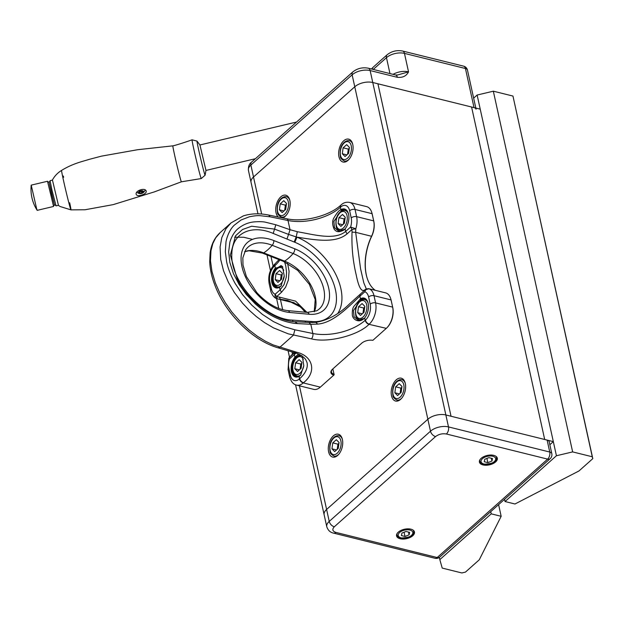<?xml version="1.0" encoding="UTF-8"?>
<svg xmlns="http://www.w3.org/2000/svg" width="624" height="624" viewBox="0 0 624 624"><rect width="100%" height="100%" fill="white"/><g stroke="black" fill="none" stroke-linecap="round" stroke-linejoin="round"><path stroke-width="0.94" d="M553.324 441.62L544.682 439.475L471.588 107.016L480.23 109.161L553.324 441.62L549.838 444.725M471.588 107.016L544.682 439.475L451.035 416.247L377.933 83.795L471.588 107.016M493.327 91.19L572.637 451.901L592.27 456.768L512.959 96.057L592.8 458.648L578.994 470.948L514.972 503.997L505.034 501.532L556.429 455.746L477.126 95.035L493.327 91.19L512.959 96.057M504.551 499.325L505.034 501.532M473.639 98.147L477.126 95.035M592.8 458.648L592.27 456.768M572.637 451.901L556.429 455.746M501.166 516.305L479.263 559.798L465.457 572.099L461.854 572.957L442.221 568.09L439.826 559.627L491.228 513.841L501.166 516.305L498.599 504.621M439.335 557.396L439.826 559.627M490.737 511.625L491.228 513.841M550.282 458.562A5.234 3.245 -131.7 0 1 550.165 458.679A5.234 5.234 0 0 0 551.803 453.64L549.175 441.691A5.234 2.761 167.6 0 0 547.123 440.084L445.864 414.968A13.088 6.895 167.6 0 0 427.861 419.242L354.767 86.783A13.088 6.895 -12.4 0 1 372.77 82.508A13.088 6.895 167.6 0 0 354.767 86.783L352.139 74.833L250.879 165.048A13.088 6.895 167.6 0 0 248.43 170.422L251.051 182.372A13.088 6.895 -12.4 0 1 253.508 176.998L354.767 86.783L253.508 176.998A13.088 6.895 167.6 0 0 251.051 182.372L257.969 213.837M476.073 109.231A5.234 2.761 167.6 0 0 474.029 107.624L465.434 68.507L404.469 53.391L408.533 71.861C406.396 76.042 402.675 77.852 397.371 77.314L370.141 70.559L372.77 82.508L377.933 83.795L451.035 416.247L445.864 414.968A13.088 6.895 167.6 0 0 427.861 419.242L326.602 509.457L427.861 419.242L430.49 431.192L329.23 521.407A5.234 3.245 48.3 0 0 334.316 526.781C331.937 529.355 332.467 531.235 335.915 532.42L437.174 557.528A5.234 3.245 48.3 0 0 439.702 557.092L550.165 458.679A5.234 3.245 -131.7 0 1 547.638 459.116A5.234 3.05 -76.1 0 0 549.752 452.033L448.492 426.917A13.088 6.895 167.6 0 0 430.49 431.192A5.234 3.245 -131.7 0 0 435.575 436.566L334.316 526.781M299.419 385.811L326.602 509.457A13.088 6.895 167.6 0 0 324.152 514.831L326.781 526.781C328.052 530.408 330.361 532.537 333.7 533.153L434.959 558.269A5.234 3.05 -76.1 0 0 437.174 557.528L547.638 459.116L446.378 434C442.346 433.329 438.75 434.187 435.575 436.566M328.606 451.807A11.778 6.856 -76.1 0 0 332.67 457.088A11.778 6.856 -76.1 0 0 342.163 447.307A11.778 6.856 -76.1 0 0 338.341 434.218A11.778 6.856 -76.1 0 0 330.658 439.358A11.778 6.856 -76.1 0 0 328.606 451.807M282.641 217.916A11.778 6.856 -76.1 0 0 290.004 206.216A11.778 6.856 -76.1 0 0 285.792 195.195A11.778 6.856 -76.1 0 0 278.109 200.335A11.778 6.856 -76.1 0 0 276.05 212.784A11.778 6.856 -76.1 0 0 278.218 217.012M338.957 156.741A11.778 6.856 -76.1 0 0 343.021 162.022A11.778 6.856 -76.1 0 0 352.513 152.24A11.778 6.856 -76.1 0 0 348.699 139.152A11.778 6.856 -76.1 0 0 341.008 144.292A11.778 6.856 -76.1 0 0 338.957 156.741M391.505 395.764A11.778 6.856 -76.1 0 0 395.577 401.045A11.778 6.856 -76.1 0 0 405.062 391.264A11.778 6.856 -76.1 0 0 401.248 378.175A11.778 6.856 -76.1 0 0 393.565 383.315A11.778 6.856 -76.1 0 0 391.505 395.764M446.378 434A5.234 3.05 -76.1 0 0 448.492 426.917L372.77 82.508L474.029 107.624M393.05 74.342A13.088 6.895 -12.4 0 1 408.533 71.861L397.675 74.966L395.561 74.966A5.234 3.05 -76.1 0 1 397.371 77.314M400.148 538.738A9.165 4.828 -12.4 0 1 396.568 535.922A9.165 4.828 -12.4 0 1 404.485 529.238A9.165 4.828 -12.4 0 1 414.469 531.983A9.165 4.828 -12.4 0 1 410.023 537.498A9.165 4.828 -12.4 0 1 400.148 538.738M482.999 464.927A9.165 4.828 -12.4 0 1 479.419 462.111A9.165 4.828 -12.4 0 1 487.336 455.426A9.165 4.828 -12.4 0 1 497.32 458.172A9.165 4.828 -12.4 0 1 492.874 463.687A9.165 4.828 -12.4 0 1 482.999 464.927M551.803 453.64A5.234 2.761 167.6 0 0 549.752 452.033L547.123 440.084M326.781 526.781A13.088 6.895 167.6 0 1 329.23 521.407L326.602 509.457A13.088 6.895 167.6 0 0 324.152 514.831L295.558 384.766M332.842 368.917L334.027 374.275A7.855 4.142 -12.4 0 1 331.453 372.005A7.855 4.142 -12.4 0 1 332.358 369.353M390.897 299.302A15.054 8.759 103.9 0 1 390.967 299.551A15.054 8.759 103.9 0 1 391.178 300.394L392.761 307.593A15.054 8.759 103.9 0 1 387.488 327.171L387.13 327.545A15.709 9.142 -76.1 0 1 386.295 328.357L372.856 340.33A8.51 4.485 -12.4 0 0 361.678 343.223L332.53 369.197A8.51 4.485 -12.4 0 0 332.132 369.58A8.51 4.485 -12.4 0 0 333.762 375.164L334.144 374.759L332.857 368.909M334.144 374.759L334.027 374.275L333.762 375.164L320.323 387.137A15.709 9.142 -76.1 0 1 313.669 389.345L296.626 385.117A15.709 9.142 103.9 0 0 303.272 382.91L303.49 382.707C316.961 372.193 313.225 355.961 296.462 352.17A3.923 2.41 106.4 0 1 294.637 352.685C296.478 353.129 302.219 355.04 305.612 359.416L307.031 362.56A39.265 20.693 -12.4 0 1 299.676 378.682A3.923 2.434 48.3 0 0 303.49 382.707M371.935 213.065A15.054 8.759 103.9 0 1 372.013 213.314A15.054 8.759 103.9 0 1 372.224 214.157L373.807 221.356A15.054 8.759 103.9 0 1 371.771 236.106A39.92 23.228 -76.1 0 0 366.873 277.204M372.224 214.157L372.091 213.681A15.709 9.142 -76.1 0 0 371.865 212.807A15.709 9.142 -76.1 0 0 366.662 206.638L349.612 202.41A15.709 9.142 103.9 0 1 355.04 209.453L372.091 213.681L373.675 220.88A15.709 9.142 103.9 0 1 371.553 236.278L371.771 236.106M386.295 328.357L369.018 324.332C358.153 335.494 327.538 343.208 311.423 338.84L288.272 333.856L273.515 327.889L264.404 322.507L256.347 316.563L249.14 310.167L242.455 303.092L234.406 292.539L228.376 282.274L223.54 270.8L220.724 259.545L220.085 247.026L221.793 237.627L225.927 228.782L231.044 222.901L220.225 232.534M311.423 338.84A3.923 2.153 -78.4 0 0 312.842 333.489L294.887 329.807L293.467 335.15L279.848 347.287L278.039 347.802C253.157 340.868 225.904 313.973 215.233 286.12C211.887 277.633 210.046 269.498 209.711 261.713L210.116 252.892C211.286 244.405 214.656 237.627 220.217 232.541L215.717 237.799L212.87 243.485L210.982 250.7L210.475 260.723L211.973 271.58L215.374 282.984L219.898 293.225L225.373 302.812L231.863 312.016L240.724 322.171L249.007 329.893L257.221 336.172L265.551 341.289L273.109 344.908L296.462 352.17M387.13 327.545A15.709 9.142 -76.1 0 0 392.629 307.117L375.586 302.89A15.709 9.142 103.9 0 1 369.244 324.129A3.923 2.434 -131.7 0 1 365.43 320.104L365.204 320.299A39.265 20.693 -12.4 0 1 312.842 333.489L310.822 324.293L317.632 324.098C333.622 322.951 349.058 306.049 359.9 296.182L360.469 298.748L353.878 306.376C352.63 308.03 352.115 310.955 352.349 315.159C352.599 319.168 358.855 324.012 364.689 317.951L364.759 317.858A11.778 6.856 -76.1 0 0 368.004 302.71A11.778 6.856 -76.1 0 0 360.547 298.701L361.101 299.434A11.123 6.474 103.9 0 1 364.463 298.849A11.123 6.474 103.9 0 1 368.074 302.968M317.632 324.098L315.916 322.358C328.138 320.19 339.409 313.966 349.721 303.701L365.204 289.739L364.837 291.782A3.923 3.19 108.6 0 1 366.67 289.208A3.923 3.19 108.6 0 1 368.987 288.772L364.759 289.895L365.781 289.138L368.854 288.717L385.624 292.874A15.709 9.142 103.9 0 1 390.827 299.044A15.709 9.142 103.9 0 1 391.045 299.918L392.761 307.593M375.305 290.316A39.265 22.846 103.9 0 1 366.795 276.947A39.265 22.846 103.9 0 1 371.553 236.278L355.664 232.339L360.563 268.741L363.815 282.89L366.327 288.904M344.783 229.234L338.614 231.13L334.464 227.729L333.887 221.411L341.437 210.389L340.876 209.656C339.222 210.241 337.022 212.784 334.285 217.285C332.163 220.475 332.108 224.406 334.121 229.07C336.515 232.635 340.174 232.565 345.095 228.86L345.173 228.766A11.778 6.856 -76.1 0 0 348.418 213.619A11.778 6.856 -76.1 0 0 340.961 209.609L340.361 207.308A3.923 2.434 -131.7 0 1 340.852 205.148A3.923 2.434 -131.7 0 1 340.961 205.054M344.604 229.429L345.095 228.86L345.665 231.426C334.675 240.614 314.207 234.647 297.32 231.715L290.027 229.702L287.999 220.498A39.265 20.693 167.6 0 0 340.361 207.308L340.587 207.113A11.778 6.856 103.9 0 1 349.635 210.74A3.923 2.067 -12.4 0 1 355.04 209.453L356.624 216.653A15.709 9.142 103.9 0 1 355.797 228.782L355.664 232.339L352.053 232.128L351.967 229.499L355.797 228.782L350.602 227.027L351.967 229.499L347.022 233.906C335.291 243.898 314.184 239.741 296.962 237.151A57.268 7.285 19 0 0 296.182 236.925L288.569 234.39L290.027 229.702L275.792 224.757L265.161 222.128C262.548 221.621 258.983 221.536 254.467 221.871C248.719 222.339 243.407 224.476 238.54 228.29C234.343 231.34 230.95 237.9 229.843 242.369L228.657 251.831L229.866 262.509L233.462 273.679L239.117 284.536L246.293 294.466L255.122 303.693C262.041 309.925 269.123 314.683 276.362 317.975C283.92 321.391 290.971 323.255 297.515 323.583L310.822 324.293L308.903 322.46L315.908 322.358M294.887 329.807L284.528 326.773L273.468 321.617L262.322 314.324L251.784 305.152L242.541 294.629L235.139 283.444C230.849 275.691 228.017 268.484 226.645 261.846L225.319 251.761L225.997 241.855C226.996 236.324 229.991 229.195 234.211 225.256L241.028 220.022L249.272 216.817C253.734 215.881 257.26 215.498 259.857 215.662L270.044 216.809L287.999 220.498A3.923 2.153 101.6 0 0 286.658 218.743C303.256 222.565 329.371 215.951 340.852 205.148L341.071 204.945A3.923 2.434 48.3 0 0 340.587 207.113M234.601 237.198L243.797 237.268L252.494 239.39M281.213 285.878L279.575 287.243L281.018 286.088L284.216 275.824L282.407 266.393L275.278 268.133A11.778 6.856 -76.1 0 0 271.869 282.625A11.778 6.856 -76.1 0 0 279.49 287.29L280.137 289.809L275.2 294.208A11.778 6.856 103.9 0 1 271.44 289.021L269.857 281.814A11.778 6.856 103.9 0 1 274.607 265.886L274.833 265.691A39.265 20.693 167.6 0 0 279.841 259.958M285.784 265.949L286.549 272.36L286.276 277.173L284.053 284.614L280.137 289.809L281.494 292.282L276.557 296.681L275.2 294.208A3.923 3.19 -71.4 0 0 277.048 298.701L277.048 298.701C272.945 297.952 270.317 290.683 270.707 290.628A3.923 2.067 -12.4 0 1 271.44 289.021M294.926 303.155A15.709 9.142 103.9 0 1 294.715 303.108L277.937 298.951M298.506 354.081L294.863 357.224A11.778 6.856 -76.1 0 0 291.455 371.717A11.778 6.856 -76.1 0 0 299.075 376.381L300.604 375.18L303.787 365.726L302.383 356.257M294.863 357.224L295.643 357.724L294.941 357.131L294.372 354.565L296.018 353.122M364.19 318.521L364.689 317.951L365.204 320.299A3.923 2.434 -131.7 0 0 369.018 324.332M297.32 231.715L296.182 236.925L294.169 242.011L294.856 242.284L296.962 237.151A52.354 32.44 48.3 0 1 337.919 313.225A52.354 32.44 48.3 0 0 296.962 237.151M275.792 224.757L274.568 229.109L251.675 226.223L242.479 229.538L235.591 235.739L230.35 255.06L237.284 279.224L238.969 282.313M305.729 322.288L304.98 321.048L292.227 320.073C265.099 319.472 229.796 281.471 231.832 253.812C232.089 233.212 251.347 224.032 273.179 233.431L274.568 229.109L288.569 234.39L286.954 239.039L294.169 242.011M280.043 286.767L279.965 286.814A11.123 6.474 103.9 0 1 276.611 287.399A11.123 6.474 103.9 0 1 272.47 279.934A11.123 6.474 103.9 0 1 275.987 268.726L281.065 265.582L282.617 266.791M287.586 263.297L289.084 271.276L288.389 279.973L285.613 287.212L281.494 292.282M293.849 302.632L277.251 298.763L276.557 296.681L279.178 297.063L280.488 299.317L287.492 300.394L298.015 304.785L306.025 312.281M295.643 357.724L299.699 354.65M300.799 374.969L299.075 376.381M364.369 318.326L358.199 320.221L354.058 316.836L353.473 310.541L361.023 299.481M364.759 289.895C361.53 292.336 358.675 287.329 356.203 274.88C352.864 260.902 351.484 246.652 352.053 232.128M341.437 210.389L340.961 209.609M348.488 213.876A11.123 6.474 -76.1 0 0 344.869 209.758A11.123 6.474 -76.1 0 0 341.515 210.343M294.575 352.661L289.708 357.029L294.099 352.521M306.938 312.367L295.589 301.135L279.178 297.063M320.323 387.137L303.272 382.91A3.923 2.434 -131.7 0 1 299.45 378.885A11.778 6.856 103.9 0 1 290.402 375.25L288.818 368.051A11.778 6.856 103.9 0 1 289.435 358.964L288.795 358.535A3.923 3.923 0 0 1 289.762 356.951L294.068 352.513M288.795 358.535L288.077 369.665A3.923 2.067 167.6 0 1 288.818 368.051M295.573 357.817A11.123 6.474 -76.1 0 0 292.055 369.026A11.123 6.474 -76.1 0 0 296.197 376.49A11.123 6.474 -76.1 0 0 299.551 375.905M294.739 352.521L294.372 354.565L289.435 358.964L289.692 357.061M312.187 322.522L311.649 321.516L312.289 321.571A48.43 30.007 -131.7 0 0 335.455 289.832A48.43 30.007 -131.7 0 0 294.856 242.284A48.43 30.007 -131.7 0 1 335.455 289.832A48.43 30.007 -131.7 0 1 312.289 321.571L312.788 322.514M205.109 175.188L205.967 170.391L199.937 145.002L197.028 141.102A17.534 0.468 76.7 0 0 198.526 149.245A17.534 0.468 76.7 0 0 204.243 172.708A17.534 0.468 76.7 0 0 205.109 175.188L201.256 178.558L181.389 181.81L154.253 191.927L113.17 204.633L85.012 209.765L70.941 209.859A20.272 0.538 76.7 0 0 69.685 202.777M52.439 179.962L52.432 179.969C54.616 175.999 57.665 172.809 61.581 170.407L61.581 170.407A20.272 0.538 76.7 0 0 64.498 184.938A20.272 0.538 76.7 0 0 69.966 206.965A20.272 0.538 76.7 0 0 70.941 209.859L60.13 206.521L58.484 205.429M63.648 177.302A20.272 0.538 76.7 0 0 63.305 176.023M52.432 179.969L58.469 205.429M136.219 194.446C136.945 195.819 138.832 196.014 141.874 195.023C144.893 194.033 146.344 192.761 146.219 191.201C145.4 187.153 134.815 190.663 136.219 194.446L136.196 194.36M145.244 190.039A5.234 2.761 -12.4 0 1 145.22 190.063L143.809 192.262L141.196 193.549L139.019 193.502L136.757 192.325M52.424 180.102L50.06 180.664L51.909 189.891L56.043 205.881L58.406 205.319M53.477 206.021L47.51 181.264L53.477 206.014M53.492 206.482L37.198 210.35L36.574 208.494L31.216 185.133L47.51 181.264M139.573 193.534A2.621 1.381 167.6 0 0 143.637 191.896A2.621 1.381 167.6 0 0 140.01 191.045A2.621 1.381 167.6 0 0 139.573 193.534M140.306 191.357L142.155 191.17L142.919 191.966L141.843 192.964L139.994 193.151L139.222 192.348L140.306 191.357M139.682 191.74L141.531 191.545L141.843 192.964M139.714 191.896L139.994 193.151M484.778 459.248L488.881 457.642L492.476 458.531L491.962 461.035L487.859 462.641L484.263 461.752L484.778 459.248M491.345 458.25L491.962 461.035M486.923 458.406L487.859 462.641M401.926 533.068L406.029 531.453L409.625 532.342L409.11 534.846L405.007 536.461L401.411 535.564L401.926 533.068M408.502 532.061L409.11 534.846M404.071 532.217L405.007 536.461M394.859 392.777L395.678 386.833L399.227 383.666L401.965 386.443L401.146 392.387L397.597 395.554L394.859 392.777L399.438 393.916M400.132 393.292L400.842 388.112L395.678 386.833M401.864 387.208L400.842 388.112M401.833 387.426A5.249 3.058 -76.1 0 0 400.436 391.084A5.249 3.058 -76.1 0 0 400.405 393.05M331.952 448.82L332.771 442.876L336.328 439.709L339.066 442.486L338.247 448.43L334.69 451.597L331.952 448.82L336.531 449.959M337.225 449.335L337.935 444.163L332.771 442.876M338.957 443.251L337.935 444.163M338.926 443.469A5.249 3.058 -76.1 0 0 337.529 447.127A5.249 3.058 -76.1 0 0 337.498 449.093M342.303 153.754L343.122 147.81L346.679 144.643L349.417 147.42L348.598 153.364L345.041 156.53L342.303 153.754L346.882 154.892M347.576 154.268L348.293 149.089L343.122 147.81M349.307 148.184L348.293 149.089M349.276 148.403A5.249 3.058 -76.1 0 0 347.88 152.061A5.249 3.058 -76.1 0 0 347.849 154.027M279.404 209.797L280.223 203.853L283.772 200.686L286.51 203.463L285.691 209.407L282.134 212.573L279.404 209.797L283.982 210.935M284.677 210.311L285.386 205.14L280.223 203.853M286.408 204.227L285.386 205.14M286.377 204.446A5.249 3.058 -76.1 0 0 284.973 208.112A5.249 3.058 -76.1 0 0 284.95 210.07M275.215 279.638L276.034 273.694L279.591 270.527L282.329 273.304L281.51 279.248L277.953 282.415L275.215 279.638L279.794 280.777M280.488 280.153L281.206 274.981L276.034 273.694M282.22 274.069L281.206 274.981M282.188 274.287A5.249 3.058 -76.1 0 0 280.792 277.953A5.249 3.058 -76.1 0 0 280.761 279.911M338.122 223.595L338.941 217.651L342.498 214.484L345.228 217.261L344.409 223.205L340.86 226.372L338.122 223.595L342.701 224.734M343.395 224.11L344.105 218.93L338.941 217.651M345.127 218.026L344.105 218.93M345.095 218.244A5.249 3.058 -76.1 0 0 343.699 221.902A5.249 3.058 -76.1 0 0 343.668 223.868M357.708 312.686L358.527 306.743L362.084 303.576L364.822 306.353L364.003 312.296L360.446 315.463L357.708 312.686L362.287 313.817M362.981 313.201L363.698 308.022L358.527 306.743M364.712 307.117L363.698 308.022M364.681 307.336A5.249 3.058 -76.1 0 0 363.285 310.994A5.249 3.058 -76.1 0 0 363.254 312.959M294.809 368.729L295.628 362.786L299.177 359.619L301.915 362.396L301.096 368.339L297.539 371.506L294.809 368.729L299.38 369.868M300.074 369.244L300.791 364.065L295.628 362.786M301.805 363.16L300.791 364.065M301.782 363.379A5.249 3.058 -76.1 0 0 300.378 367.037A5.249 3.058 -76.1 0 0 300.347 369.002M395.561 74.966L368.332 68.211A5.234 3.05 -76.1 0 1 370.141 70.559A13.088 6.895 167.6 0 0 352.139 74.833A5.234 3.245 -131.7 0 1 352.786 71.947L251.527 162.162A5.234 3.245 -131.7 0 0 250.879 165.048L261.643 214.024M270.98 256.472L273.062 265.949M280.457 299.575L282.68 309.699M291.962 351.897L292.469 354.206M389.961 73.577L386.467 57.665L373.253 69.436M387.114 54.779C391.685 51.191 396.872 49.943 402.659 51.043A5.234 3.05 103.9 0 1 404.469 53.391A13.088 6.895 167.6 0 0 386.467 57.665A5.234 3.245 48.3 0 1 387.114 54.779L373.105 67.259A5.234 3.245 48.3 0 0 372.349 69.209M467.477 70.122A5.234 5.234 0 0 0 463.624 66.16A5.234 3.05 -76.1 0 1 465.434 68.507A5.234 2.761 -12.4 0 1 467.477 70.122L475.823 108.069M335.915 532.42A5.234 3.05 103.9 0 1 333.7 533.153M286.658 218.743L268.702 215.054L270.044 216.809M275.215 263.632A3.923 2.434 48.3 0 0 275.098 263.726L275.324 263.531A3.923 2.434 48.3 0 0 274.833 265.691L275.348 268.039L276.058 268.64M294.637 352.685L277.992 347.786M391.178 300.394L391.045 299.918L374.002 295.69A3.923 2.067 167.6 0 0 368.597 296.977L370.18 304.177A11.778 6.856 103.9 0 1 365.43 320.104M373.807 221.356L373.675 220.88L356.624 216.653A3.923 2.067 -12.4 0 0 351.218 217.94A11.778 6.856 103.9 0 1 350.602 227.027L345.665 231.426L347.022 233.906M270.707 290.628L269.123 283.429C267.922 275.691 269.911 269.123 275.098 263.726A3.923 2.434 48.3 0 0 274.607 265.886M269.123 283.429A3.923 2.067 -12.4 0 1 269.857 281.814M290.402 375.25A3.923 2.067 167.6 0 0 289.661 376.865C291.073 381.732 293.389 384.478 296.626 385.117M299.45 378.885L299.161 376.334L299.629 375.859M368.987 288.772A15.709 9.142 103.9 0 1 374.002 295.69L375.586 302.89A3.923 2.067 167.6 0 0 370.18 304.177M349.635 210.74L351.218 217.94M295.55 321.742L308.896 322.46M294.957 321.844L297.515 323.583M360.266 294.138L359.9 296.182L364.837 291.782A11.778 6.856 103.9 0 1 368.597 296.977M292.227 320.073L293.257 321.555M273.179 233.431L286.954 239.039M279.965 286.814L279.49 287.29M275.278 268.133L275.987 268.726M361.101 299.434L360.547 298.701M311.649 321.516L304.98 321.048M273.842 240.568A43.805 27.136 48.3 0 0 241.979 266.651A43.805 27.136 48.3 0 0 289.653 312.46L309.145 314.254A39.881 24.703 48.3 0 0 328.708 288.163A39.881 24.703 48.3 0 0 294.754 248.797L273.842 240.568A3.923 1.95 -68.5 0 1 272.204 245.287L293.116 253.523A3.923 1.95 -68.5 0 0 294.754 248.797M309.145 314.254A3.923 2.566 -84.8 0 0 307.195 312.39L287.703 310.604A3.923 2.566 95.2 0 1 289.653 312.46M287.703 310.604C277.095 309.348 266.815 303.358 256.846 292.633L246.386 276.533L243.001 265.052L242.845 257.884L245.661 249.857A39.944 24.749 -131.7 0 1 272.204 245.287A39.265 19.484 -68.5 0 1 263.679 252.884A39.944 24.749 48.3 0 0 244.592 251.667M314.27 311.774A36.02 22.316 48.3 0 0 284.591 261.113A39.265 19.484 -68.5 0 0 293.116 253.523A36.02 22.316 -131.7 0 1 321.688 282.438A36.02 22.316 -131.7 0 1 316.563 310.83L307.195 312.39M284.591 261.113A3.923 1.95 111.5 0 1 283.343 261.339L262.431 253.102A3.923 1.95 -68.5 0 0 263.679 252.884L284.591 261.113M61.581 170.407C72.946 163.402 82.891 161.413 88.928 159.448L101.603 156.117L137.654 149.713L172.856 145.844C175.141 145.548 187.723 141.43 192.059 139.823A19.906 0.53 76.7 0 0 193.799 149.089A19.906 0.53 76.7 0 0 200.296 175.718A19.906 0.53 76.7 0 0 201.256 178.558M172.856 145.844A18.486 0.491 76.7 0 0 175.492 159.011A18.486 0.491 76.7 0 0 180.492 179.174A18.486 0.491 76.7 0 0 181.389 181.81M50.076 181.046L49.078 182.239L51.488 193.643L54.452 204.906L55.887 205.522M47.666 181.623L49.078 182.239L54.452 204.906L53.477 206.092M483.998 464.038A7.457 3.931 167.6 0 0 495.659 459.459A7.457 3.931 167.6 0 0 485.456 456.924A7.457 3.931 167.6 0 0 483.998 464.038M479.677 460.216L479.872 461.097A8.51 4.485 -12.4 0 1 479.965 459.685M495.807 456.206A8.51 4.485 -12.4 0 1 496.486 457.447L496.291 456.565M401.146 537.849A7.457 3.931 167.6 0 0 412.807 533.27A7.457 3.931 167.6 0 0 402.605 530.743A7.457 3.931 167.6 0 0 401.146 537.849M396.825 534.035L397.02 534.908A8.51 4.485 -12.4 0 1 397.121 533.497M412.955 530.018A8.51 4.485 -12.4 0 1 413.634 531.258L413.447 530.377M400.085 397.215A9.165 5.327 -76.1 0 0 402.23 381.662A9.165 5.327 -76.1 0 0 392.925 389.953A9.165 5.327 -76.1 0 0 400.085 397.215M401.56 398.377A10.468 6.092 103.9 0 1 401.357 398.557A10.468 6.092 103.9 0 1 396.926 400.031C394.142 398.502 392.816 397.012 392.956 395.554C391.108 383.401 398.572 378.784 401.965 379.704A10.468 6.092 103.9 0 1 405.288 383.331M337.178 453.258A9.165 5.327 -76.1 0 0 339.323 437.705A9.165 5.327 -76.1 0 0 330.018 445.996A9.165 5.327 -76.1 0 0 337.178 453.258M338.653 454.42A10.468 6.092 103.9 0 1 338.45 454.6A10.468 6.092 103.9 0 1 334.019 456.074C331.235 454.545 329.909 453.055 330.049 451.604C328.208 439.444 335.673 434.834 339.058 435.747A10.468 6.092 103.9 0 1 342.381 439.374M347.529 158.192A9.165 5.327 -76.1 0 0 349.674 142.639A9.165 5.327 -76.1 0 0 340.376 150.93A9.165 5.327 -76.1 0 0 347.529 158.192M349.003 159.354A10.468 6.092 103.9 0 1 348.8 159.533A10.468 6.092 103.9 0 1 344.37 161.008C341.585 159.479 340.259 157.989 340.4 156.538C338.559 144.378 346.024 139.76 349.417 140.681A10.468 6.092 103.9 0 1 352.739 144.308M284.63 214.235A9.165 5.327 -76.1 0 0 286.767 198.689A9.165 5.327 -76.1 0 0 277.469 206.973A9.165 5.327 -76.1 0 0 284.63 214.235M286.104 215.397A10.468 6.092 103.9 0 1 285.901 215.576A10.468 6.092 103.9 0 1 281.471 217.051C278.678 215.522 277.36 214.032 277.501 212.581C275.652 200.421 283.117 195.811 286.51 196.724A10.468 6.092 103.9 0 1 289.832 200.351M283.725 270.325A9.165 5.327 -76.1 0 0 276.432 269.537A9.165 5.327 -76.1 0 0 273.523 281.736A9.165 5.327 -76.1 0 0 280.441 284.076A9.165 5.327 -76.1 0 0 284.209 276.487M281.33 285.745A10.468 6.092 103.9 0 1 277.282 286.892C274.498 285.363 273.172 283.873 273.312 282.422C271.471 270.262 278.936 265.652 282.329 266.565A10.468 6.092 103.9 0 1 282.493 266.612L282.329 266.565M343.348 228.033A9.165 5.327 -76.1 0 0 345.493 212.48A9.165 5.327 -76.1 0 0 336.188 220.771A9.165 5.327 -76.1 0 0 343.348 228.033M344.807 229.211A10.468 6.092 103.9 0 1 344.62 229.375A10.468 6.092 103.9 0 1 340.189 230.849C337.405 229.32 336.079 227.83 336.219 226.379C334.378 214.219 341.835 209.602 345.228 210.522A10.468 6.092 103.9 0 1 348.551 214.149M362.934 317.125A9.165 5.327 -76.1 0 0 365.079 301.571A9.165 5.327 -76.1 0 0 355.781 309.863A9.165 5.327 -76.1 0 0 362.934 317.125M364.393 318.295A10.468 6.092 103.9 0 1 364.205 318.466A10.468 6.092 103.9 0 1 359.775 319.94C356.99 318.412 355.664 316.922 355.805 315.463C353.964 303.311 361.429 298.693 364.822 299.614A10.468 6.092 103.9 0 1 368.137 303.241M303.311 359.416A9.165 5.327 -76.1 0 0 296.018 358.628A9.165 5.327 -76.1 0 0 293.108 370.828A9.165 5.327 -76.1 0 0 300.035 373.168A9.165 5.327 -76.1 0 0 303.794 365.57M300.916 374.837A10.468 6.092 103.9 0 1 296.876 375.983C294.083 374.455 292.765 372.965 292.906 371.506C291.057 359.354 298.522 354.736 301.915 355.657M267.002 254.904L270.449 270.598M276.596 298.537L278.772 308.428M288.077 350.75L289.505 357.24M368.332 68.211C362.544 67.111 357.365 68.359 352.786 71.947M251.527 162.162C249.218 163.8 248.18 166.553 248.43 170.422M371.514 68.999L373.105 67.259M463.624 66.16L402.659 51.043M434.959 558.269A5.234 5.234 0 0 0 439.702 557.092M275.324 263.531L279.006 259.631M390.967 299.551L390.827 299.044M372.013 213.314L371.865 212.807M341.071 204.945C343.45 202.691 346.297 201.848 349.612 202.41M268.694 215.054C259.459 213.166 250.988 213.455 243.29 215.92L231.013 222.924M237.299 279.263C248.617 302.063 275.223 321.173 295.597 321.75M281.018 286.088L281.416 285.675M282.407 266.393L282.82 267.119M285.792 265.964L284.552 261.838M289.661 376.865L288.077 369.665M237.284 279.224L238.563 281.603M287.492 300.394L300.784 307.109L305.167 312.203M314.223 311.789L315.221 299.551L309.325 284.318L297.703 270.371L283.343 261.339M262.431 253.102L249.031 250.754L244.585 251.69M205.943 170.438L255.411 158.707M199.898 144.971L296.572 122.031M197.028 141.102L192.059 139.823M31.2 185.172A39.265 39.265 0 0 0 37.167 210.319M479.872 461.097C479.965 462.353 481.19 463.382 483.553 464.186C492.851 463.897 497.164 461.651 496.486 457.447M397.02 534.908C397.114 536.164 398.338 537.194 400.702 537.997C410.007 537.709 414.313 535.462 413.634 531.258M403.978 380.203L401.965 379.704M398.939 400.53L396.926 400.031M341.078 436.246L339.058 435.747M336.032 456.573L334.019 456.074M351.429 141.18L349.417 140.681M346.39 161.507L344.37 161.008M288.522 197.223L286.51 196.724M283.483 217.55L281.471 217.051M278.889 287.29L277.282 286.892M346.835 210.92L345.228 210.522M341.422 231.153L340.189 230.849M366.428 300.011L364.822 299.614M361.007 320.245L359.775 319.94M298.483 376.381L296.876 375.983"/></g></svg>
